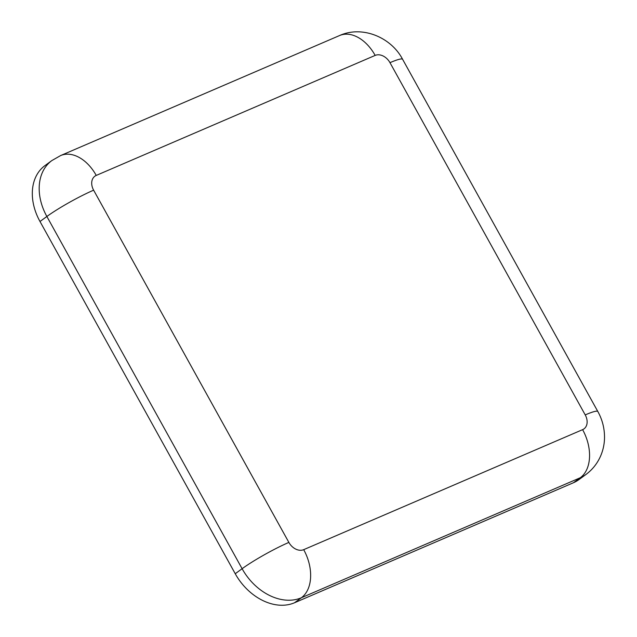 <?xml version="1.0" encoding="UTF-8"?>
<svg xmlns="http://www.w3.org/2000/svg" width="637" height="637" viewBox="0 0 637 637"><rect width="100%" height="100%" fill="white"/><g stroke="black" fill="none" stroke-linecap="round" stroke-linejoin="round"><path stroke-width="0.96" d="M573.427 482.75A50.657 37.527 53.9 0 0 578.906 479.629L585.777 474.613A50.657 37.527 53.9 0 1 580.299 477.734L573.427 482.75L294.509 602.761L301.381 597.745A37.997 25.162 -113.3 0 0 303.69 549.667A12.668 9.38 -126.1 0 1 288.872 542.413A37.997 4.26 151 0 0 242.108 568.714A50.657 37.527 53.9 0 0 301.381 597.745L580.299 477.734A37.997 25.162 66.7 0 0 582.608 429.657L303.69 549.667M288.872 542.413L93.623 190.184A37.997 4.26 151 0 0 46.867 216.484L242.108 568.714L235.236 573.73A50.657 37.527 53.9 0 0 294.509 602.761M235.236 573.73L39.996 221.501L46.867 216.484A50.657 37.527 53.9 0 1 51.852 160.572L60.611 155.571A37.997 25.162 -113.3 0 1 96.243 175.422L375.161 55.411A37.997 25.162 -113.3 0 0 339.529 35.561L60.611 155.571M51.852 160.572L44.98 165.588A50.657 37.527 53.9 0 0 39.996 221.501M93.623 190.184A12.668 9.38 -126.1 0 1 96.243 175.422M375.161 55.411A12.668 9.38 -126.1 0 1 389.979 62.673A37.997 4.26 -29 0 1 402.6 59.305C391.269 37.479 362.477 25.154 339.529 35.561M389.979 62.673L585.22 414.902A37.997 4.26 -29 0 1 597.84 411.534L402.6 59.305M585.22 414.902A12.668 9.38 -126.1 0 1 582.608 429.657M597.84 411.534C602.347 419.648 604.577 428.39 604.521 437.762C604.417 444.053 603.135 450.096 600.675 455.877C597.363 463.481 592.394 469.724 585.777 474.613"/></g></svg>
